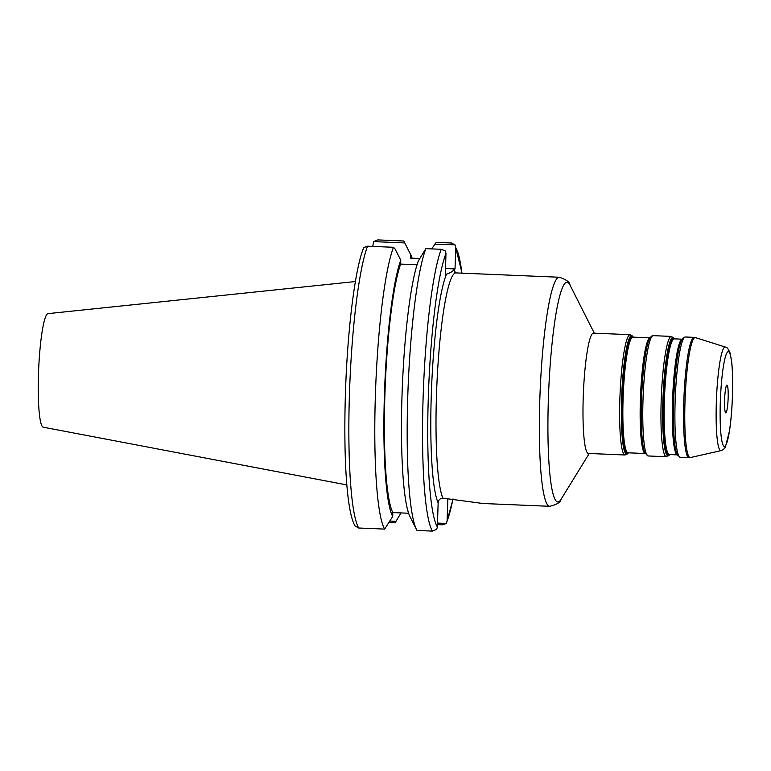 <?xml version="1.0" encoding="UTF-8"?>
<svg xmlns="http://www.w3.org/2000/svg" width="771" height="771" viewBox="0 0 771 771"><rect width="100%" height="100%" fill="white"/><g stroke="black" fill="none" stroke-linecap="round" stroke-linejoin="round"><path stroke-width="1.16" d="M431.712 248.888L436.164 242.354L451.536 243L455.121 245.033L455.709 247.53L455.035 268.934L453.83 269.667C453.069 271.228 450.63 272.722 446.505 274.148L445.301 274.881L445.975 253.476L445.387 250.97L441.224 249.293A147.059 18.427 92.4 0 0 423.086 398.568A147.059 18.427 92.4 0 0 432.367 531.103L417.005 530.458A147.059 18.427 92.4 0 1 416.533 529.6A147.059 18.427 92.4 0 1 407.782 395.899A147.059 18.427 92.4 0 1 425.862 248.648L441.224 249.293M455.035 268.934L445.503 268.53M372.759 246.421L373.578 241.612L377.848 239.906L403.782 240.995L410.49 254.237L410.374 258.131L419.771 258.526M373.578 241.612L404.727 242.913M416.533 529.6L410.018 516.705A134.125 16.808 92.4 0 1 402.019 395.427A134.125 16.808 92.4 0 1 418.345 260.916L425.862 248.648M462.031 273.156L454.996 244.812L434.545 244.166M367.536 246.2L393.48 247.289A147.059 18.427 92.4 0 0 375.342 396.573A147.059 18.427 92.4 0 0 384.623 529.099L358.688 528.01A147.059 18.427 -87.6 0 1 349.398 395.484A147.059 18.427 -87.6 0 1 367.536 246.2L363.845 247.549L363.44 248.358C355.296 268.626 348.145 324.842 345.765 383.997C343.114 451.286 346.227 512.195 355.219 526.188M393.48 247.289L394.993 248.86L400.766 260.184A134.125 16.808 92.4 0 0 384.392 395.87A134.125 16.808 92.4 0 0 392.709 516.474L392.834 512.58L408.62 513.235M417.053 264.771L400.641 264.077L400.766 260.184M437.456 524.588L442.679 524.81L446.37 523.451L437.504 523.075M447.826 498.461L447.113 521.003L446.37 523.451L453.088 498.962M412.167 258.208A134.125 16.808 92.4 0 0 410.76 254.748A134.125 16.808 92.4 0 0 410.49 254.237M355.392 281.54L47.995 313.633A56.842 7.122 92.4 0 0 47.523 313.807A56.842 7.122 92.4 0 0 38.55 371.979A56.842 7.122 92.4 0 0 43.224 427.192L346.854 484.93M410.76 254.748L404.245 241.853A147.059 18.427 92.4 0 0 403.782 240.995M389.076 522.555L394.925 522.805L395.976 521.341L389.953 521.08M400.641 264.077A130.376 16.345 92.4 0 0 384.874 395.571A130.376 16.345 92.4 0 0 392.834 512.58M392.709 516.474L384.623 529.099M355.094 525.976L358.688 528.01M401.016 512.917L395.976 521.341M432.367 531.103L436.637 529.398L437.379 526.95L438.14 502.837C438.439 499.945 440.019 498.384 442.882 498.153L482.675 503.463M592.822 333.323A60.215 7.546 92.4 0 0 583.29 395.504A60.215 7.546 92.4 0 0 588.408 453.454L625.05 454.996A60.215 7.546 92.4 0 1 619.932 397.036A60.215 7.546 92.4 0 1 629.454 334.865A60.215 7.546 92.4 0 1 630.1 334.681L593.458 333.139A60.215 7.546 92.4 0 0 592.822 333.323M725.935 412.822A13.897 1.744 92.4 0 0 728.132 398.472A13.897 1.744 92.4 0 0 726.957 385.105A13.897 1.744 92.4 0 0 724.634 398.915A13.897 1.744 92.4 0 0 725.79 412.87A13.897 1.744 92.4 0 0 725.935 412.822M455.709 247.53A142.423 17.849 -87.6 0 1 461.935 273.156M452.991 498.953A142.423 17.849 -87.6 0 1 447.113 521.003M437.379 526.95A142.423 17.849 -87.6 0 1 428.271 398.405A142.423 17.849 -87.6 0 1 445.975 253.476M455.449 272.838A119.264 14.948 92.4 0 0 453.83 269.667M446.505 274.148A119.264 14.948 92.4 0 0 431.403 391.726A119.264 14.948 92.4 0 0 438.14 502.837M565.885 282.533A110.002 13.791 -87.6 0 1 569.952 284.991C569.865 282.157 566.309 279.574 559.293 277.242A114.628 14.37 92.4 0 0 558.079 277.589A114.628 14.37 92.4 0 0 539.941 395.966A114.628 14.37 92.4 0 0 549.684 506.306C556.874 504.562 560.633 502.287 560.951 499.473A110.002 13.791 -87.6 0 1 548.123 408.196A110.002 13.791 -87.6 0 1 565.885 282.533M442.882 498.153A114.628 14.37 -87.6 0 1 437.504 372.354A114.628 14.37 -87.6 0 1 455.94 272.905L559.293 277.242M628.336 452.818A59.28 7.431 -87.6 0 1 621.445 403.464A59.28 7.431 -87.6 0 1 631.015 335.857A59.28 7.431 -87.6 0 1 633.184 337.129M633.039 337.12A58.355 7.315 92.4 0 0 631.516 336.802A58.355 7.315 92.4 0 0 622.168 400.727A58.355 7.315 92.4 0 0 628.182 452.808M645.096 453.521L628.057 452.808A57.892 7.257 -87.6 0 1 623.141 397.075A57.892 7.257 -87.6 0 1 632.297 337.293A57.892 7.257 -87.6 0 1 632.914 337.12L649.943 337.833M649.606 338.016A57.892 7.257 92.4 0 0 640.489 396.602A57.892 7.257 92.4 0 0 645.067 453.473A59.28 7.431 92.4 0 1 641.694 395.427A59.28 7.431 92.4 0 1 649.914 337.871A57.892 7.257 92.4 0 0 649.606 338.016M652.594 335.838A60.215 7.546 -87.6 0 1 653.23 335.655L651.572 336.098L649.375 338.758A58.355 7.315 -87.6 0 0 641.279 395.417A58.355 7.315 -87.6 0 0 644.604 452.548L648.18 455.969A60.215 7.546 -87.6 0 1 643.072 398.009A60.215 7.546 -87.6 0 1 652.594 335.838M653.23 335.655L671.416 336.416A60.215 7.546 92.4 0 0 670.78 336.599A60.215 7.546 92.4 0 0 661.248 398.771A60.215 7.546 92.4 0 0 666.366 456.731L648.18 455.969M669.652 454.553A59.28 7.431 -87.6 0 1 662.771 405.199A59.28 7.431 -87.6 0 1 672.341 337.592A59.28 7.431 -87.6 0 1 674.509 338.864M674.355 338.855A58.355 7.315 92.4 0 0 672.842 338.536A58.355 7.315 92.4 0 0 663.484 402.462A58.355 7.315 92.4 0 0 669.507 454.543M677.227 454.871L669.382 454.543A57.892 7.257 -87.6 0 1 664.457 398.809A57.892 7.257 -87.6 0 1 673.623 339.028A57.892 7.257 -87.6 0 1 674.23 338.845L682.084 339.182M721.01 450.64C722.735 450.197 724.191 448.963 725.395 446.939L729.501 430.922C730.879 421.756 731.824 411.155 732.344 399.137C732.932 384.411 732.72 372.094 731.718 362.177L730.156 353.185C728.306 348.82 726.706 346.777 725.357 347.056A51.869 6.505 92.4 0 0 724.586 347.181A51.869 6.505 92.4 0 0 716.355 401.614A51.869 6.505 92.4 0 0 721.01 450.64L690.421 457.55A60.051 7.527 -87.6 0 1 685.034 400.785A60.051 7.527 -87.6 0 1 694.565 337.756A60.051 7.527 -87.6 0 1 695.452 337.611L694.025 337.361A60.215 7.546 92.4 0 0 693.38 337.544A60.215 7.546 92.4 0 0 683.858 399.725A60.215 7.546 92.4 0 0 688.975 457.675L680.321 457.319A60.215 7.546 -87.6 0 1 675.203 399.359A60.215 7.546 -87.6 0 1 684.725 337.187A60.215 7.546 -87.6 0 1 685.371 336.994L683.704 337.447L682.056 339.221A59.28 7.431 92.4 0 0 673.835 396.776A59.28 7.431 92.4 0 0 677.208 454.823L676.736 453.897A58.355 7.315 -87.6 0 1 673.42 396.766A58.355 7.315 -87.6 0 1 681.516 340.107L682.056 339.221A57.892 7.257 92.4 0 0 681.737 339.365A57.892 7.257 92.4 0 0 672.63 397.952A57.892 7.257 92.4 0 0 677.198 454.813M727.853 351.778A47.397 5.937 -87.6 0 1 730.898 419.366A47.397 5.937 -87.6 0 1 720.365 425.804A47.397 5.937 -87.6 0 1 727.853 351.778M594.296 333.178L569.952 284.991M589.246 453.493L560.951 499.473M482.675 503.492L549.684 506.306M454.533 272.404L455.94 272.905M633.213 337.178L630.1 334.681M628.365 452.77L625.05 454.996M674.529 338.912L671.416 336.416M669.681 454.505L666.366 456.731M725.357 347.056L695.452 337.611M690.421 457.55L688.975 457.675M685.371 336.994L694.025 337.361M680.321 457.319L677.208 454.823"/></g></svg>
